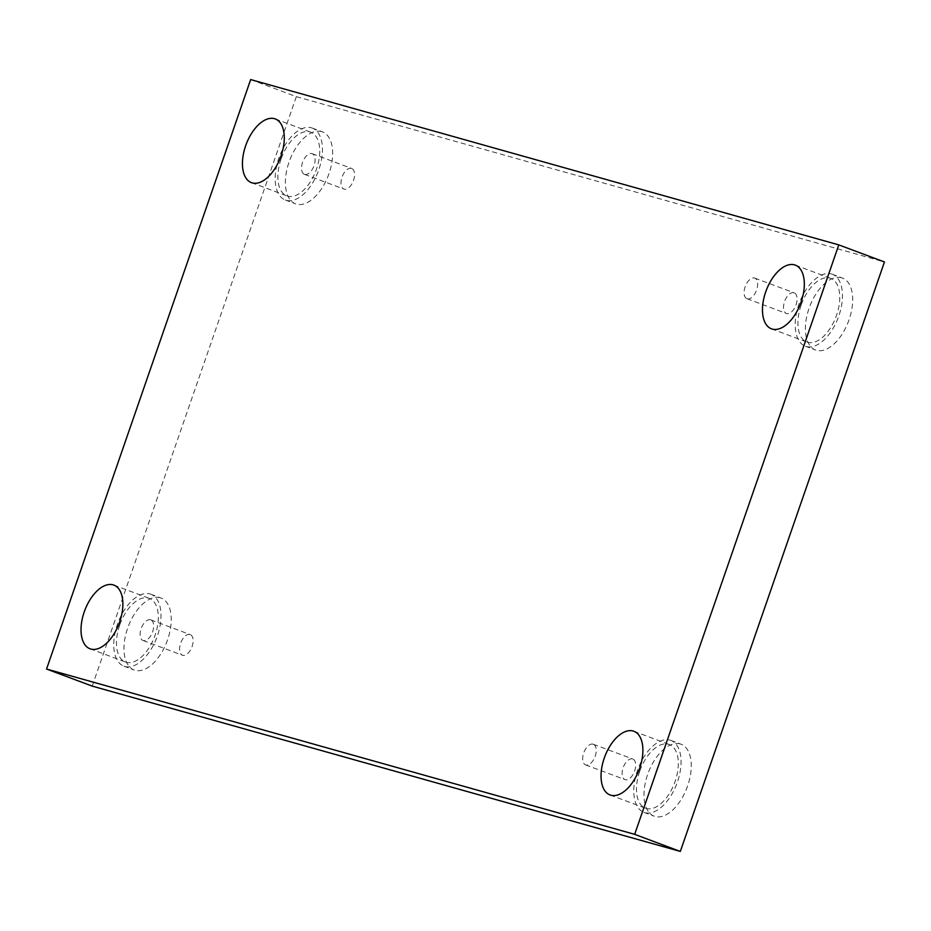 <?xml version="1.0" encoding="UTF-8"?>
<svg xmlns="http://www.w3.org/2000/svg" width="931" height="931" viewBox="0 0 931 931"><rect width="100%" height="100%" fill="white"/><g stroke="black" fill="none" stroke-linecap="round" stroke-linejoin="round"><path stroke-width="0.7" stroke-dasharray="4.66 3.49" d="M304.716 174.411A11.021 5.958 -69.5 0 0 313.98 165.858A11.021 5.958 -69.5 0 0 312.176 153.685A11.021 5.958 -69.5 0 0 311.92 153.603A11.021 5.958 -69.5 0 0 302.656 162.157A11.021 5.958 -69.5 0 0 304.46 174.33A11.021 5.958 -69.5 0 0 304.716 174.411M351.371 168.36A11.021 5.958 -69.5 0 0 342.108 176.913A11.021 5.958 -69.5 0 0 343.9 189.086A11.021 5.958 -69.5 0 0 353.338 180.847A11.021 5.958 -69.5 0 0 351.627 168.441A11.021 5.958 -69.5 0 0 351.371 168.36M747.267 298.816A11.021 5.958 -69.5 0 0 756.531 290.263A11.021 5.958 -69.5 0 0 754.727 278.09A11.021 5.958 -69.5 0 0 754.471 278.008A11.021 5.958 -69.5 0 0 745.207 286.562A11.021 5.958 -69.5 0 0 747.011 298.735A11.021 5.958 -69.5 0 0 747.267 298.816M92.216 686.112L296.326 96.649L250.672 79.566M296.326 96.649L884.45 261.96M793.922 292.753A11.021 5.958 -69.5 0 0 784.647 301.318A11.021 5.958 -69.5 0 0 786.451 313.479A11.021 5.958 -69.5 0 0 795.889 305.252A11.021 5.958 -69.5 0 0 794.178 292.846A11.021 5.958 -69.5 0 0 793.922 292.753M632.498 758.905A11.021 5.958 -69.5 0 0 623.235 767.458A11.021 5.958 -69.5 0 0 625.038 779.631A11.021 5.958 -69.5 0 0 634.477 771.403A11.021 5.958 -69.5 0 0 632.754 758.998A11.021 5.958 -69.5 0 0 632.498 758.905M189.947 634.511A11.021 5.958 -69.5 0 0 180.684 643.065A11.021 5.958 -69.5 0 0 182.488 655.238A11.021 5.958 -69.5 0 0 191.926 646.998A11.021 5.958 -69.5 0 0 190.203 634.593A11.021 5.958 -69.5 0 0 189.947 634.511M841.612 277.787A38.415 20.75 -69.5 0 0 809.318 307.602A38.415 20.75 -69.5 0 0 815.603 350.033A38.415 20.75 -69.5 0 0 848.49 321.323A38.415 20.75 -69.5 0 0 842.508 278.078A38.415 20.75 -69.5 0 0 841.612 277.787M321.579 131.608A38.415 20.75 -69.5 0 0 289.285 161.424A38.415 20.75 -69.5 0 0 295.569 203.854A38.415 20.75 -69.5 0 0 328.457 175.144A38.415 20.75 -69.5 0 0 322.475 131.899A38.415 20.75 -69.5 0 0 321.579 131.608M160.167 597.749A38.415 20.75 -69.5 0 0 127.873 627.575A38.415 20.75 -69.5 0 0 134.145 670.006A38.415 20.75 -69.5 0 0 167.045 641.296A38.415 20.75 -69.5 0 0 161.063 598.051A38.415 20.75 -69.5 0 0 160.167 597.749M680.2 743.939A38.415 20.75 -69.5 0 0 647.895 773.754A38.415 20.75 -69.5 0 0 654.179 816.184A38.415 20.75 -69.5 0 0 687.066 787.475A38.415 20.75 -69.5 0 0 681.085 744.23A38.415 20.75 -69.5 0 0 680.2 743.939M639.678 771.392A34.005 18.364 -69.5 0 0 645.497 808.224A34.005 18.364 -69.5 0 0 674.614 782.82A34.005 18.364 -69.5 0 0 669.319 744.532A34.005 18.364 -69.5 0 0 639.678 771.392M669.971 740.11A38.415 20.75 110.5 0 1 670.867 740.401A38.415 20.75 110.5 0 1 676.849 783.646A38.415 20.75 110.5 0 1 643.961 812.356A38.415 20.75 110.5 0 1 637.677 769.925A38.415 20.75 110.5 0 1 669.971 740.11M119.657 625.213A34.005 18.364 -69.5 0 0 125.476 662.046A34.005 18.364 -69.5 0 0 154.593 636.629A34.005 18.364 -69.5 0 0 149.297 598.354A34.005 18.364 -69.5 0 0 119.657 625.213M149.938 593.931A38.415 20.75 110.5 0 1 150.834 594.222A38.415 20.75 110.5 0 1 156.815 637.467A38.415 20.75 110.5 0 1 123.928 666.177A38.415 20.75 110.5 0 1 117.643 623.747A38.415 20.75 110.5 0 1 149.938 593.931M281.069 159.061A34.005 18.364 -69.5 0 0 286.888 195.894A34.005 18.364 -69.5 0 0 316.005 170.489A34.005 18.364 -69.5 0 0 310.71 132.202A34.005 18.364 -69.5 0 0 281.069 159.061M311.361 127.78A38.415 20.75 110.5 0 1 312.257 128.071A38.415 20.75 110.5 0 1 318.239 171.316A38.415 20.75 110.5 0 1 285.351 200.025A38.415 20.75 110.5 0 1 279.067 157.595A38.415 20.75 110.5 0 1 311.361 127.78M801.102 305.252A34.005 18.364 -69.5 0 0 806.921 342.073A34.005 18.364 -69.5 0 0 836.038 316.668A34.005 18.364 -69.5 0 0 830.743 278.381A34.005 18.364 -69.5 0 0 801.102 305.252M831.395 273.958A38.415 20.75 110.5 0 1 832.291 274.249A38.415 20.75 110.5 0 1 838.261 317.494A38.415 20.75 110.5 0 1 805.373 346.204A38.415 20.75 110.5 0 1 799.089 303.774A38.415 20.75 110.5 0 1 831.395 273.958M150.496 619.755A11.021 5.958 -69.5 0 0 141.233 628.309A11.021 5.958 -69.5 0 0 143.037 640.481A11.021 5.958 -69.5 0 0 143.293 640.563A11.021 5.958 -69.5 0 0 152.556 632.009A11.021 5.958 -69.5 0 0 150.752 619.837A11.021 5.958 -69.5 0 0 150.496 619.755M593.047 744.16A11.021 5.958 -69.5 0 0 583.784 752.713A11.021 5.958 -69.5 0 0 585.587 764.886A11.021 5.958 -69.5 0 0 585.843 764.968A11.021 5.958 -69.5 0 0 595.107 756.414A11.021 5.958 -69.5 0 0 593.303 744.241A11.021 5.958 -69.5 0 0 593.047 744.16M304.46 174.33L343.9 189.086M312.176 153.685L351.627 168.441M643.961 812.356L654.179 816.184M670.867 740.401L681.085 744.23M610.061 794.969L645.497 808.224M633.883 731.277L669.319 744.532M123.928 666.177L134.145 670.006M150.834 594.222L161.063 598.051M90.039 648.791L125.476 662.046M113.861 585.099L149.297 598.354M285.351 200.025L295.569 203.854M312.257 128.071L322.475 131.899M251.451 182.651L286.888 195.894M275.273 118.947L310.71 132.202M805.373 346.204L815.603 350.033M832.291 274.249L842.508 278.078M771.485 328.829L806.921 342.073M795.307 265.126L830.743 278.381M143.037 640.481L182.488 655.238M150.752 619.837L190.203 634.593M585.587 764.886L625.038 779.631M593.303 744.241L632.754 758.998M747.011 298.735L786.451 313.479M754.727 278.09L794.178 292.846"/><path stroke-width="1.4" d="M634.674 834.351L46.55 669.04L250.672 79.566L838.784 244.888L634.674 834.351L680.328 851.434L92.216 686.112L46.55 669.04M680.328 851.434L884.45 261.96L838.784 244.888M765.666 291.997A34.005 18.364 -69.5 0 0 771.485 328.829A34.005 18.364 -69.5 0 0 800.602 303.413A34.005 18.364 -69.5 0 0 795.307 265.126A34.005 18.364 -69.5 0 0 765.666 291.997M245.633 145.818A34.005 18.364 -69.5 0 0 251.451 182.651A34.005 18.364 -69.5 0 0 280.568 157.234A34.005 18.364 -69.5 0 0 275.273 118.947A34.005 18.364 -69.5 0 0 245.633 145.818M84.221 611.958A34.005 18.364 -69.5 0 0 90.039 648.791A34.005 18.364 -69.5 0 0 119.156 623.386A34.005 18.364 -69.5 0 0 113.861 585.099A34.005 18.364 -69.5 0 0 84.221 611.958M604.242 758.148A34.005 18.364 -69.5 0 0 610.061 794.969A34.005 18.364 -69.5 0 0 639.178 769.565A34.005 18.364 -69.5 0 0 633.883 731.277A34.005 18.364 -69.5 0 0 604.242 758.148"/></g></svg>
